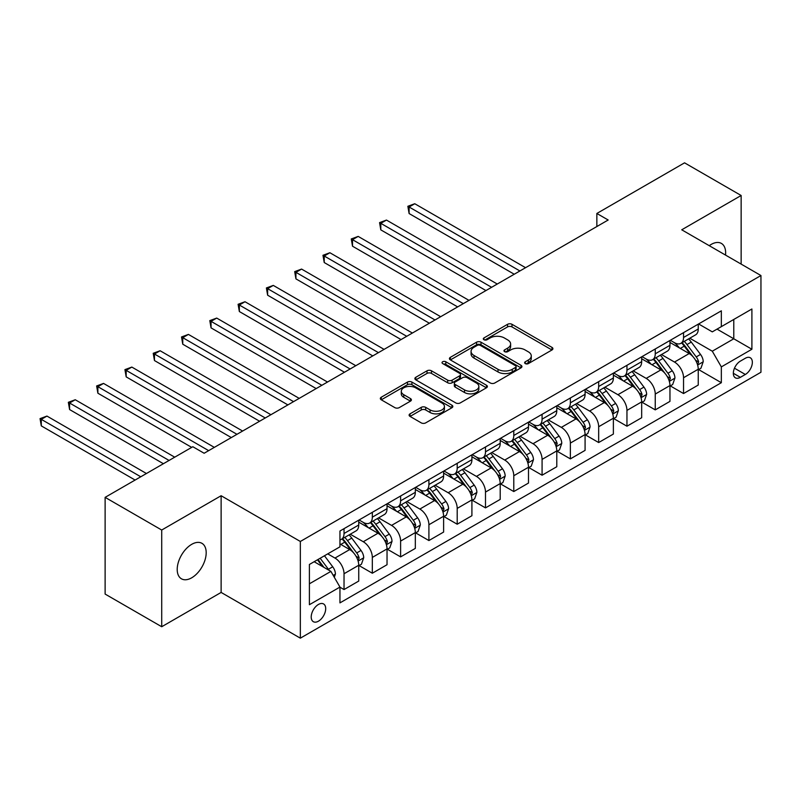 <?xml version="1.0" encoding="UTF-8"?>
<svg xmlns="http://www.w3.org/2000/svg" width="801" height="801" viewBox="0 0 801 801"><rect width="100%" height="100%" fill="white"/><g stroke="black" fill="none" stroke-linecap="round" stroke-linejoin="round"><path stroke-width="1.2" d="M525.276 363.584A2.203 1.272 0 0 0 528.39 363.584L551.999 349.957A3.144 1.812 0 0 0 552.91 348.675A3.144 1.812 0 0 0 551.999 347.394L511.999 324.305A3.144 1.812 0 0 0 507.564 324.305L483.954 337.932A2.203 1.272 0 0 0 483.313 338.833A2.203 1.272 0 0 0 483.954 339.734A2.203 1.272 0 0 0 487.068 339.734L490.122 337.962A10.053 5.807 0 0 1 504.34 337.962L507.674 339.894A10.053 5.807 0 0 1 510.617 343.999A10.053 5.807 0 0 1 507.674 348.105L504.62 349.867A2.203 1.272 0 0 0 503.969 350.758A2.203 1.272 0 0 0 504.62 351.659A2.203 1.272 0 0 0 507.724 351.659L510.778 349.897A10.053 5.807 0 0 1 525.005 349.897L528.33 351.819A10.053 5.807 0 0 1 531.273 355.924A10.053 5.807 0 0 1 528.33 360.029L525.276 361.792A2.203 1.272 0 0 0 524.635 362.693A2.203 1.272 0 0 0 525.276 363.584L525.276 361.792M191.699 577.801A20.486 11.825 120 0 0 205.086 559.749A20.486 11.825 120 0 0 201.942 543.328A20.486 11.825 120 0 0 191.699 544.34A20.486 11.825 120 0 0 178.313 562.392A20.486 11.825 120 0 0 181.457 578.813A20.486 11.825 120 0 0 191.699 577.801M725.516 255.078A20.486 11.825 120 0 0 721.401 243.424A20.486 11.825 120 0 0 711.158 244.435A20.486 11.825 120 0 0 709.245 245.687M318.448 621.186A10.243 5.917 120 0 0 325.146 612.154A10.243 5.917 120 0 0 323.574 603.944A10.243 5.917 120 0 0 318.448 604.455A10.243 5.917 120 0 0 311.759 613.486A10.243 5.917 120 0 0 313.331 621.686A10.243 5.917 120 0 0 318.448 621.186M410.032 413.837A3.144 1.812 0 0 0 409.111 415.118A3.144 1.812 0 0 0 410.032 416.4L421.246 422.878A3.144 1.812 0 0 0 425.691 422.878L451.904 407.749A3.144 1.812 0 0 0 452.825 406.457A3.144 1.812 0 0 0 451.904 405.176L411.914 382.087A3.144 1.812 0 0 0 407.469 382.087L381.256 397.226A3.144 1.812 0 0 0 380.335 398.508A3.144 1.812 0 0 0 381.256 399.789L394.813 407.619A3.144 1.812 0 0 0 399.248 407.619L410.472 401.141A3.144 1.812 0 0 0 411.394 399.859A3.144 1.812 0 0 0 410.472 398.578L403.754 394.693A8.4 4.856 0 0 1 401.291 391.258A8.4 4.856 0 0 1 406.477 386.783A8.4 4.856 0 0 1 415.639 387.834L441.962 403.033A8.4 4.856 0 0 1 444.425 406.457A8.4 4.856 0 0 1 439.238 410.943A8.4 4.856 0 0 1 430.077 409.892L425.691 407.359A3.144 1.812 0 0 0 421.246 407.359L410.032 413.837L410.032 416.4M221.126 495.729L161.712 530.032L105.121 497.361L105.121 594.072L161.712 626.732L221.126 592.43L300.345 638.167L300.345 541.466L221.126 495.729L221.126 592.43M741.145 264.1L741.145 195.494L681.731 229.797L760.95 275.534L300.345 541.466M741.145 195.494L684.555 162.833L596.855 213.466L596.855 226.533M105.121 497.361L192.831 446.728L204.145 453.256L608.169 220.005L596.855 213.466M490.342 382.988A3.144 1.812 0 0 0 494.788 382.988L521 367.849A3.144 1.812 0 0 0 521.922 366.568A3.144 1.812 0 0 0 521 365.286L481.011 342.197A3.144 1.812 0 0 0 476.565 342.197L450.352 357.336A3.144 1.812 0 0 0 449.431 358.618A3.144 1.812 0 0 0 450.352 359.899L490.342 382.988M443.564 364.065A2.203 1.272 0 0 1 445.797 364.375L445.797 361.762L486.457 385.231A3.144 1.812 0 0 1 487.378 386.513A3.144 1.812 0 0 1 486.457 387.794L460.235 402.933A3.144 1.812 0 0 1 455.799 402.933L415.799 379.844L415.799 377.281A3.144 1.812 0 0 0 414.888 378.563A3.144 1.812 0 0 0 415.799 379.844M415.799 377.281L427.023 370.803A3.144 1.812 0 0 1 431.469 370.803L447.689 380.165A3.144 1.812 0 0 0 452.124 380.165L459.574 375.869A3.144 1.812 0 0 0 460.495 374.588A3.144 1.812 0 0 0 459.574 373.306L442.683 363.554A2.203 1.272 0 0 1 442.042 362.663A2.203 1.272 0 0 1 443.404 361.481A2.203 1.272 0 0 1 445.797 361.762M745.33 358.257L740.354 361.131A9.922 5.727 120 0 0 733.866 369.882A9.922 5.727 120 0 0 735.388 377.832A9.922 5.727 120 0 0 740.354 377.341L745.33 374.467A9.922 5.727 120 0 0 751.819 365.717A9.922 5.727 120 0 0 750.297 357.767A9.922 5.727 120 0 0 745.33 358.257M300.345 638.167L760.95 372.245L760.95 275.534M698.592 323.954L712.289 331.864L721.341 326.638L721.341 310.818L339.954 531.013L339.954 546.823L309.396 564.465L309.396 604.715L339.954 587.073L339.954 602.883L721.341 382.698L721.341 366.888L712.289 351.198L689.781 338.212M721.341 326.638L751.899 308.996L751.899 349.246L721.341 366.888M161.712 530.032L161.712 626.732M717.035 329.121L733.786 338.783L733.786 319.449L751.899 308.996M712.289 351.198L733.786 338.783L751.899 349.246M309.396 583.809L330.903 571.393L314.152 561.721M339.954 587.203L344.03 589.556L344.03 573.746A12.806 7.389 -120 0 0 334.978 558.067L327.729 553.881M344.03 589.556L358.738 581.065L358.738 565.256A12.806 7.389 -120 0 0 349.687 549.566L339.954 543.949M359.078 565.576L372.325 573.226L372.325 557.416A12.806 7.389 -120 0 0 363.264 541.726L350.267 534.227M372.325 573.226L387.033 564.725L387.033 548.915A12.806 7.389 -120 0 0 377.982 533.236L358.738 522.132M387.374 549.246L400.61 556.885L400.61 541.075A12.806 7.389 -120 0 0 391.559 525.396L378.563 517.887M400.61 556.885L415.329 548.395L415.329 532.585A12.806 7.389 -120 0 0 406.267 516.905L387.033 505.791M415.669 532.905L428.905 540.555L428.905 524.745A12.806 7.389 -120 0 0 419.854 509.056L406.848 501.556M428.905 540.555L443.614 532.064L443.614 516.245A12.806 7.389 -120 0 0 434.563 500.565L415.329 489.461M443.954 516.575L457.201 524.214L457.201 508.405A12.806 7.389 -120 0 0 448.149 492.725L435.143 485.216M457.201 524.214L471.909 515.724L471.909 499.914A12.806 7.389 -120 0 0 462.858 484.235L443.614 473.121M472.25 500.245L485.496 507.884L485.496 492.074A12.806 7.389 -120 0 0 476.435 476.395L463.439 468.885M485.496 507.884L500.204 499.393L500.204 483.574A12.806 7.389 -120 0 0 491.153 467.894L471.909 456.79M500.545 483.904L513.781 491.554L513.781 475.734A12.806 7.389 -120 0 0 504.73 460.054L491.734 452.555M513.781 491.554L528.5 483.053L528.5 467.243A12.806 7.389 -120 0 0 519.438 451.564L500.204 440.45M528.84 467.574L542.077 475.213L542.077 459.404A12.806 7.389 -120 0 0 533.025 443.724L520.019 436.215M542.077 475.213L556.785 466.723L556.785 450.913A12.806 7.389 -120 0 0 547.734 435.223L528.5 424.119M557.126 451.233L570.372 458.883L570.372 443.073A12.806 7.389 -120 0 0 561.321 427.384L548.315 419.884M570.372 458.883L585.08 450.382L585.08 434.573A12.806 7.389 -120 0 0 576.029 418.893L556.785 407.789M585.421 434.903L598.667 442.542L598.667 426.733A12.806 7.389 -120 0 0 589.606 411.053L576.61 403.544M598.667 442.542L613.376 434.052L613.376 418.242A12.806 7.389 -120 0 0 604.324 402.563L585.08 391.449M613.716 418.563L626.953 426.212L626.953 410.402A12.806 7.389 -120 0 0 617.901 394.713L604.905 387.213M626.953 426.212L641.671 417.721L641.671 401.902A12.806 7.389 -120 0 0 632.61 386.222L613.376 375.118M642.012 402.232L655.248 409.872L655.248 394.062A12.806 7.389 -120 0 0 646.197 378.382L633.19 370.873M655.248 409.872L669.956 401.381L669.956 385.571A12.806 7.389 -120 0 0 660.905 369.892L641.671 358.778M670.297 385.902L683.543 393.541L683.543 377.732A12.806 7.389 -120 0 0 674.492 362.052L661.486 354.543M683.543 393.541L698.252 385.051L698.252 369.231A12.806 7.389 -120 0 0 689.2 353.551L669.956 342.448M670.297 340.295L674.492 342.708A12.806 7.389 -120 0 0 680.89 343.339A12.806 7.389 -120 0 0 683.543 337.481L683.543 332.645M642.012 356.625L646.197 359.038A12.806 7.389 -120 0 0 652.595 359.679A12.806 7.389 -120 0 0 655.248 353.812L655.248 348.976M613.716 372.956L617.901 375.379A12.806 7.389 -120 0 0 624.299 376.009A12.806 7.389 -120 0 0 626.953 370.152L626.953 365.316M585.421 389.296L589.606 391.709A12.806 7.389 -120 0 0 596.014 392.35A12.806 7.389 -120 0 0 598.667 386.483L598.667 381.646M557.126 405.626L561.321 408.049A12.806 7.389 -120 0 0 567.719 408.68A12.806 7.389 -120 0 0 570.372 402.823L570.372 397.987M528.84 421.967L533.025 424.38A12.806 7.389 -120 0 0 539.423 425.011A12.806 7.389 -120 0 0 542.077 419.153L542.077 414.317M500.545 438.297L504.73 440.72A12.806 7.389 -120 0 0 511.128 441.351A12.806 7.389 -120 0 0 513.781 435.484L513.781 430.658M472.25 454.638L476.435 457.051A12.806 7.389 -120 0 0 482.843 457.681A12.806 7.389 -120 0 0 485.496 451.824L485.496 446.988M443.954 470.968L448.149 473.381A12.806 7.389 -120 0 0 454.547 474.022A12.806 7.389 -120 0 0 457.201 468.154L457.201 463.318M415.669 487.298L419.854 489.721A12.806 7.389 -120 0 0 426.252 490.352A12.806 7.389 -120 0 0 428.905 484.495L428.905 479.659M387.374 503.639L391.559 506.052A12.806 7.389 -120 0 0 397.957 506.693A12.806 7.389 -120 0 0 400.61 500.825L400.61 495.989M359.078 519.969L363.264 522.392A12.806 7.389 -120 0 0 369.672 523.023A12.806 7.389 -120 0 0 372.325 517.166L372.325 512.33M698.592 369.561L721.341 382.698M680.89 343.339L695.598 334.848A12.806 7.389 -120 0 0 698.252 328.991L698.252 324.155M652.595 359.679L667.313 351.178A12.806 7.389 -120 0 0 669.956 345.321L669.956 340.485M624.299 376.009L639.018 367.519A12.806 7.389 -120 0 0 641.671 361.651L641.671 356.825M596.014 392.35L610.722 383.849A12.806 7.389 -120 0 0 613.376 377.992L613.376 373.156M567.719 408.68L582.427 400.19A12.806 7.389 -120 0 0 585.08 394.322L585.08 389.486M539.423 425.011L554.142 416.52A12.806 7.389 -120 0 0 556.785 410.663L556.785 405.827M511.128 441.351L525.846 432.86A12.806 7.389 -120 0 0 528.5 426.993L528.5 422.157M482.843 457.681L497.551 449.191A12.806 7.389 -120 0 0 500.204 443.333L500.204 438.497M454.547 474.022L469.256 465.521A12.806 7.389 -120 0 0 471.909 459.664L471.909 454.828M426.252 490.352L440.971 481.862A12.806 7.389 -120 0 0 443.614 475.994L443.614 471.168M397.957 506.693L412.675 498.192A12.806 7.389 -120 0 0 415.329 492.335L415.329 487.499M369.672 523.023L384.38 514.532A12.806 7.389 -120 0 0 387.033 508.665L387.033 503.829M339.954 539.874A12.806 7.389 -120 0 0 341.376 539.353L356.085 530.863A12.806 7.389 -120 0 0 358.738 525.005L358.738 520.169M341.376 539.353A12.806 7.389 -120 0 0 344.03 533.496L344.03 528.66M330.903 571.393L339.954 587.073M526.157 363.894L528.33 362.643A10.053 5.807 0 0 0 531.273 358.538L531.273 355.924M510.617 343.999L510.617 346.613A10.053 5.807 0 0 1 507.674 350.718L505.491 351.969M551.949 349.987L511.999 326.918A3.144 1.812 0 0 0 507.564 326.918L484.835 340.045M520.96 367.879L481.011 344.81A3.144 1.812 0 0 0 476.565 344.81L450.392 359.929M515.443 367.469A2.203 1.272 0 0 0 516.094 366.568A2.203 1.272 0 0 0 515.443 365.677L480.34 345.401A2.203 1.272 0 0 0 477.236 345.401L474.012 347.264A10.053 5.807 0 0 0 471.068 351.369A10.053 5.807 0 0 0 474.012 355.474L498.012 369.331A10.053 5.807 0 0 0 512.229 369.331L515.443 367.469L515.443 370.082A2.203 1.272 0 0 0 516.094 369.181L516.094 366.568M471.068 351.369L471.068 353.982A10.053 5.807 0 0 0 474.012 358.087L474.012 355.474M515.443 370.082L512.229 371.944A10.053 5.807 0 0 1 498.012 371.944L474.012 358.087M415.849 379.874L427.023 373.416L427.023 370.803M460.495 374.588L460.495 377.201A3.144 1.812 0 0 1 459.574 378.483L452.124 382.778A3.144 1.812 0 0 1 447.689 382.778L431.469 373.416A3.144 1.812 0 0 0 427.023 373.416M445.797 364.375L486.407 387.824M464.51 389.887A8.4 4.856 0 0 0 473.671 390.938A8.4 4.856 0 0 0 478.858 386.452A8.4 4.856 0 0 0 476.405 383.018L467.123 377.661A3.144 1.812 0 0 0 462.678 377.661L455.238 381.967A3.144 1.812 0 0 0 454.317 383.248A3.144 1.812 0 0 0 455.238 384.53L464.51 389.887L464.51 392.5A8.4 4.856 0 0 0 473.671 393.551A8.4 4.856 0 0 0 478.858 389.066L478.858 386.452M454.317 383.248L454.317 385.862A3.144 1.812 0 0 0 455.238 387.143L455.238 384.53M464.51 392.5L455.238 387.143M444.425 406.457L444.425 409.071A8.4 4.856 0 0 1 439.238 413.556A8.4 4.856 0 0 1 430.077 412.505L425.691 409.972A3.144 1.812 0 0 0 421.246 409.972L410.072 416.43M401.291 391.258L401.291 393.872A8.4 4.856 0 0 0 403.754 397.306L403.754 394.693M410.432 401.161L403.754 397.306M451.864 407.769L411.914 384.7A3.144 1.812 0 0 0 407.469 384.7L381.296 399.819L381.256 397.226M698.252 369.762L700.965 368.19L703.228 361.651A8.481 4.896 -120 0 0 700.525 354.432L691.273 342.087A24.491 14.138 -120 0 0 688.6 338.883M679.408 347.904A24.491 14.138 -120 0 0 674.392 342.658M697.481 364.565L698.652 362.022A8.481 4.896 -120 0 0 696.229 356.916L686.978 344.57A24.491 14.138 -120 0 0 684.304 341.366M682.021 342.688A20.325 11.735 60 0 1 685.366 346.483L693.185 356.926M525.556 267.694L414.758 203.734L409.101 206.998L409.101 213.537L514.232 274.232M681.591 342.938A24.491 14.138 60 0 1 684.264 346.142L690.412 354.342M409.101 213.537L407.859 206.278L519.899 270.968M407.859 206.278L414.758 203.734M669.956 386.092L672.68 384.53L674.943 377.992A8.481 4.896 -120 0 0 672.229 370.763L662.988 358.417A24.491 14.138 -120 0 0 660.314 355.223M651.113 364.235A24.491 14.138 -120 0 0 646.097 358.988M669.185 380.896L670.357 378.352A8.481 4.896 -120 0 0 667.934 373.246L658.682 360.901A24.491 14.138 -120 0 0 656.009 357.707M653.736 359.018A20.325 11.735 60 0 1 657.07 362.813L664.9 373.266M497.261 284.035L386.462 220.065L380.805 223.339L380.805 229.867L485.947 290.563M653.296 359.269A24.491 14.138 60 0 1 655.969 362.473L662.117 370.683M380.805 229.867L379.564 222.618L491.604 287.299M379.564 222.618L386.462 220.065M641.671 402.432L644.384 400.86L646.647 394.322A8.481 4.896 -120 0 0 643.944 387.103L634.692 374.758A24.491 14.138 -120 0 0 632.019 371.554M622.818 380.565A24.491 14.138 -120 0 0 617.811 375.319M640.89 397.236L642.072 394.683A8.481 4.896 -120 0 0 639.639 389.586L630.387 377.241A24.491 14.138 -120 0 0 627.714 374.037M625.441 375.359A20.325 11.735 60 0 1 628.775 379.153L636.605 389.596M468.965 300.365L358.177 236.405L352.52 239.669L352.52 246.207L457.651 306.903M625 375.609A24.491 14.138 60 0 1 627.674 378.803L633.821 387.013M352.52 246.207L351.269 238.948L463.308 303.639M351.269 238.948L358.177 236.405M613.376 418.763L616.089 417.191L618.352 410.663A8.481 4.896 -120 0 0 615.649 403.434L606.397 391.088A24.491 14.138 -120 0 0 603.724 387.894M594.532 396.906A24.491 14.138 -120 0 0 589.516 391.659M612.605 413.566L613.776 411.023A8.481 4.896 -120 0 0 611.343 405.917L602.102 393.571A24.491 14.138 -120 0 0 599.428 390.377M597.145 391.689A20.325 11.735 60 0 1 600.48 395.484L608.309 405.927M440.67 316.705L329.882 252.736L324.225 256L324.225 262.538L429.356 323.234M596.705 391.939A24.491 14.138 60 0 1 599.378 395.143L605.526 403.354M324.225 262.538L322.973 255.289L435.013 319.969M322.973 255.289L329.882 252.736M585.08 435.093L587.794 433.531L590.057 426.993A8.481 4.896 -120 0 0 587.353 419.774L578.102 407.429A24.491 14.138 -120 0 0 575.438 404.225M566.237 413.236A24.491 14.138 -120 0 0 561.221 407.989M584.309 429.907L585.481 427.354A8.481 4.896 -120 0 0 583.058 422.257L573.806 409.912A24.491 14.138 -120 0 0 571.133 406.708M568.85 408.029A20.325 11.735 60 0 1 572.194 411.814L580.014 422.267M412.385 333.036L301.587 269.076L295.929 272.34L295.929 278.868L401.061 339.574M568.42 408.28A24.491 14.138 60 0 1 571.093 411.474L577.241 419.684M295.929 278.868L294.688 271.619L406.728 336.3M294.688 271.619L301.587 269.076M556.785 451.434L559.509 449.862L561.771 443.333A8.481 4.896 -120 0 0 559.058 436.104L549.816 423.759A24.491 14.138 -120 0 0 547.143 420.565M537.942 429.576A24.491 14.138 -120 0 0 532.925 424.33M556.014 446.237L557.186 443.694A8.481 4.896 -120 0 0 554.763 438.588L545.511 426.242A24.491 14.138 -120 0 0 542.838 423.048M540.565 424.36A20.325 11.735 60 0 1 543.899 428.155L551.729 438.598M384.09 349.376L273.291 285.406L267.634 288.67L267.634 295.209L372.775 355.904M540.124 424.61A24.491 14.138 60 0 1 542.798 427.814L548.945 436.014M267.634 295.209L266.393 287.949L378.432 352.64M266.393 287.949L273.291 285.406M528.5 467.764L531.213 466.202L533.476 459.664A8.481 4.896 -120 0 0 530.773 452.445L521.521 440.099A24.491 14.138 -120 0 0 518.848 436.895M509.646 445.907A24.491 14.138 -120 0 0 504.64 440.66M527.719 462.567L528.9 460.024A8.481 4.896 -120 0 0 526.467 454.928L517.216 442.583A24.491 14.138 -120 0 0 514.552 439.379M512.27 440.69A20.325 11.735 60 0 1 515.604 444.485L523.433 454.938M355.794 365.707L245.006 301.737L239.349 305.011L239.349 311.539L344.48 372.245M511.829 440.95A24.491 14.138 60 0 1 514.502 444.144L520.65 452.355M239.349 311.539L238.097 304.29L350.137 368.971M238.097 304.29L245.006 301.737M500.204 484.104L502.918 482.532L505.181 475.994A8.481 4.896 -120 0 0 502.477 468.775L493.226 456.43A24.491 14.138 -120 0 0 490.552 453.226M481.361 462.247A24.491 14.138 -120 0 0 476.345 457.001M499.434 478.908L500.605 476.365A8.481 4.896 -120 0 0 498.172 471.258L488.93 458.913A24.491 14.138 -120 0 0 486.257 455.709M483.974 457.031A20.325 11.735 60 0 1 487.308 460.825L495.138 471.268M327.499 382.037L216.711 318.077L211.053 321.341L211.053 327.879L316.185 388.575M483.534 457.281A24.491 14.138 60 0 1 486.207 460.485L492.355 468.685M211.053 327.879L209.802 320.62L321.842 385.311M209.802 320.62L216.711 318.077M471.909 500.435L474.623 498.873L476.885 492.335A8.481 4.896 -120 0 0 474.182 485.106L464.93 472.76A24.491 14.138 -120 0 0 462.267 469.566M453.066 478.577A24.491 14.138 -120 0 0 448.049 473.331M471.138 495.238L472.31 492.695A8.481 4.896 -120 0 0 469.887 487.589L460.635 475.243A24.491 14.138 -120 0 0 457.962 472.049M455.679 473.361A20.325 11.735 60 0 1 459.023 477.156L466.843 487.609M299.214 398.377L188.415 334.407L182.758 337.682L182.758 344.21L287.889 404.905M455.248 473.611A24.491 14.138 60 0 1 457.922 476.815L464.069 485.026M182.758 344.21L181.517 336.961L293.556 401.641M181.517 336.961L188.415 334.407M443.614 516.775L446.337 515.203L448.6 508.665A8.481 4.896 -120 0 0 445.887 501.446L436.645 489.101A24.491 14.138 -120 0 0 433.972 485.897M424.77 494.908A24.491 14.138 -120 0 0 419.754 489.661M442.843 511.579L444.014 509.025A8.481 4.896 -120 0 0 441.591 503.929L432.34 491.584A24.491 14.138 -120 0 0 429.666 488.38M427.394 489.701A20.325 11.735 60 0 1 430.728 493.496L438.558 503.939M270.918 414.708L160.12 350.748L154.463 354.012L154.463 360.55L259.604 421.246M426.953 489.952A24.491 14.138 60 0 1 429.626 493.146L435.774 501.356M154.463 360.55L153.221 353.291L265.261 417.982M153.221 353.291L160.12 350.748M415.329 533.106L418.042 531.534L420.305 525.005A8.481 4.896 -120 0 0 417.601 517.776L408.35 505.431A24.491 14.138 -120 0 0 405.676 502.237M396.475 511.248A24.491 14.138 -120 0 0 391.469 506.002M414.548 527.909L415.729 525.366A8.481 4.896 -120 0 0 413.296 520.26L404.044 507.914A24.491 14.138 -120 0 0 401.381 504.72M399.098 506.032A20.325 11.735 60 0 1 402.432 509.826L410.262 520.27M242.623 431.048L131.835 367.078L126.178 370.342L126.178 376.881L231.309 437.576M398.658 506.282A24.491 14.138 60 0 1 401.331 509.486L407.479 517.696M126.178 376.881L124.926 369.631L236.966 434.312M124.926 369.631L131.835 367.078M387.033 549.436L389.747 547.874L392.009 541.336A8.481 4.896 -120 0 0 389.306 534.117L380.054 521.771A24.491 14.138 -120 0 0 377.381 518.567M368.19 527.579A24.491 14.138 -120 0 0 363.173 522.332M386.262 544.249L387.434 541.696A8.481 4.896 -120 0 0 385.001 536.6L375.759 524.255A24.491 14.138 -120 0 0 373.086 521.05M370.803 522.372A20.325 11.735 60 0 1 374.137 526.157L381.967 536.61M214.328 447.379L103.539 383.419L97.882 386.683L97.882 393.211L191.699 447.379M370.372 522.622A24.491 14.138 60 0 1 373.036 525.816L379.183 534.027M97.882 393.211L96.631 385.962L208.671 450.643M96.631 385.962L103.539 383.419M358.738 565.776L361.451 564.204L363.714 557.676A8.481 4.896 -120 0 0 361.011 550.447L351.759 538.102A24.491 14.138 -120 0 0 349.096 534.908M357.967 560.58L359.138 558.037A8.481 4.896 -120 0 0 356.715 552.93L347.464 540.585A24.491 14.138 -120 0 0 344.79 537.391M342.508 538.703A20.325 11.735 60 0 1 345.852 542.497L353.672 552.94M174.718 457.181L75.244 399.749L69.587 403.013L69.587 409.551L163.404 463.719M342.077 538.953A24.491 14.138 60 0 1 344.75 542.157L350.898 550.357M69.587 409.551L68.345 402.302L169.061 460.445M68.345 402.302L75.244 399.749M334.297 577.271L335.429 574.007A8.481 4.896 -120 0 0 332.715 566.788L324.465 555.764M146.433 473.511L46.949 416.079L41.292 419.354L41.292 425.882L135.109 480.049M329.191 570.402A8.481 4.896 -120 0 0 328.42 569.271L320.17 558.247M318.037 559.478L323.974 567.388M317.446 559.819L322.483 566.527M41.292 425.882L40.05 418.633L140.776 476.785M40.05 418.633L46.949 416.079M334.978 558.067L349.687 549.566M363.264 541.726L377.982 533.236M391.559 525.396L406.267 516.905M419.854 509.056L434.563 500.565M448.149 492.725L462.858 484.235M476.435 476.395L491.153 467.894M504.73 460.054L519.438 451.564M533.025 443.724L547.734 435.223M561.321 427.384L576.029 418.893M589.606 411.053L604.324 402.563M617.901 394.713L632.61 386.222M646.197 378.382L660.905 369.892M674.492 362.052L689.2 353.551M683.543 337.481L698.252 328.991M683.543 377.732L698.252 369.231M655.248 394.062L669.956 385.571M655.248 353.812L669.956 345.321M626.953 410.402L641.671 401.902M626.953 370.152L641.671 361.651M598.667 426.733L613.376 418.242M598.667 386.483L613.376 377.992M570.372 443.073L585.08 434.573M570.372 402.823L585.08 394.322M542.077 459.404L556.785 450.913M542.077 419.153L556.785 410.663M513.781 475.734L528.5 467.243M513.781 435.484L528.5 426.993M485.496 492.074L500.204 483.574M485.496 451.824L500.204 443.333M457.201 508.405L471.909 499.914M457.201 468.154L471.909 459.664M428.905 524.745L443.614 516.245M428.905 484.495L443.614 475.994M400.61 541.075L415.329 532.585M400.61 500.825L415.329 492.335M372.325 557.416L387.033 548.915M372.325 517.166L387.033 508.665M344.03 573.746L358.738 565.256M344.03 533.496L358.738 525.005M734.477 368.2L745.33 374.467M733.336 373.286L740.354 377.341M528.33 362.643L528.33 360.029M504.62 351.659L504.62 349.867M507.674 350.718L507.674 348.105M483.954 339.734L483.954 337.932M507.564 326.918L507.564 324.305M511.999 326.918L511.999 324.305M551.999 349.957L551.999 347.394M450.352 359.899L450.352 357.336M476.565 344.81L476.565 342.197M481.011 344.81L481.011 342.197M521 367.849L521 365.286M498.012 371.944L498.012 369.331M512.229 371.944L512.229 369.331M431.469 373.416L431.469 370.803M447.689 382.778L447.689 380.165M452.124 382.778L452.124 380.165M459.574 378.483L459.574 375.869M486.457 387.794L486.457 385.231M421.246 409.972L421.246 407.359M425.691 409.972L425.691 407.359M430.077 412.505L430.077 409.892M410.472 401.141L410.472 398.578M407.469 384.7L407.469 382.087M411.914 384.7L411.914 382.087M451.904 407.749L451.904 405.176M697.621 365.026L703.178 361.822M686.978 344.57L691.273 342.087M680.309 348.425L684.264 346.142M696.229 356.916L700.525 354.432M695.548 360.23L698.652 362.022M669.326 381.366L674.883 378.152M658.682 360.901L662.988 358.417M652.014 364.755L655.969 362.473M667.934 373.246L672.229 370.763M667.263 376.56L670.357 378.352M641.03 397.696L646.587 394.493M630.387 377.241L634.692 374.758M623.719 381.086L627.674 378.803M639.639 389.586L643.944 387.103M638.968 392.901L642.072 394.683M612.745 414.037L618.302 410.823M602.102 393.571L606.397 391.088M595.433 397.426L599.378 395.143M611.343 405.917L615.649 403.434M610.672 409.231L613.776 411.023M584.45 430.367L590.007 427.163M573.806 409.912L578.102 407.429M567.138 413.757L571.093 411.474M583.058 422.257L587.353 419.774M582.377 425.571L585.481 427.354M556.154 446.698L561.711 443.494M545.511 426.242L549.816 423.759M538.843 430.097L542.798 427.814M554.763 438.588L559.058 436.104M554.092 441.902L557.186 443.694M527.859 463.038L533.416 459.824M517.216 442.583L521.521 440.099M510.547 446.427L514.502 444.144M526.467 454.928L530.773 452.445M525.796 458.232L528.9 460.024M499.574 479.368L505.131 476.164M488.93 458.913L493.226 456.43M482.262 462.768L486.207 460.485M498.172 471.258L502.477 468.775M497.501 474.572L500.605 476.365M471.278 495.709L476.835 492.495M460.635 475.243L464.93 472.76M453.967 479.098L457.922 476.815M469.887 487.589L474.182 485.106M469.206 490.903L472.31 492.695M442.983 512.039L448.54 508.835M432.34 491.584L436.645 489.101M425.671 495.429L429.626 493.146M441.591 503.929L445.887 501.446M440.92 507.243L444.014 509.025M414.688 528.38L420.245 525.166M404.044 507.914L408.35 505.431M397.376 511.769L401.331 509.486M413.296 520.26L417.601 517.776M412.625 523.574L415.729 525.366M386.402 544.71L391.959 541.506M375.759 524.255L380.054 521.771M369.091 528.099L373.036 525.816M385.001 536.6L389.306 534.117M384.33 539.914L387.434 541.696M358.107 561.04L363.664 557.836M347.464 540.585L351.759 538.102M340.795 544.44L344.75 542.157M356.715 552.93L361.011 550.447M356.034 556.244L359.138 558.037M333.216 575.408L335.369 574.167M328.42 569.271L332.715 566.788"/></g></svg>
